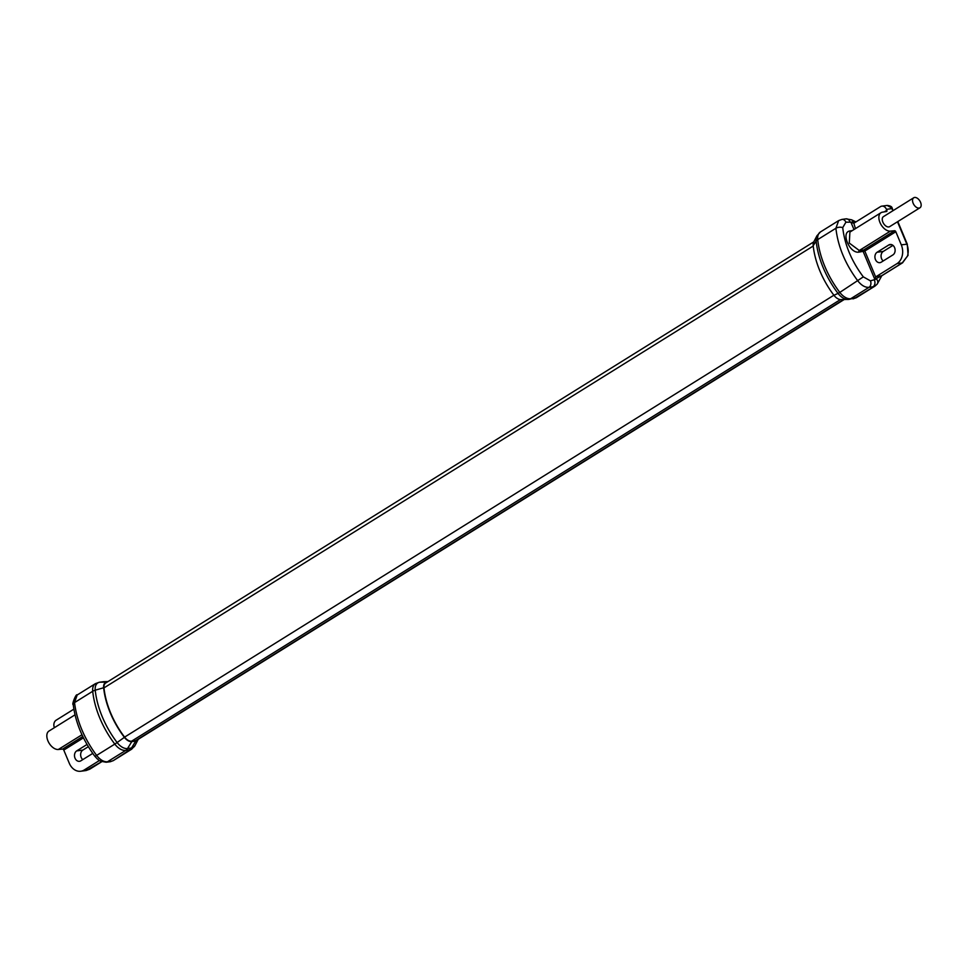 <?xml version="1.0" encoding="UTF-8"?>
<svg xmlns="http://www.w3.org/2000/svg" width="969" height="969" viewBox="0 0 969 969"><rect width="100%" height="100%" fill="white"/><g stroke="black" fill="none" stroke-linecap="round" stroke-linejoin="round"><path stroke-width="1.45" d="M107.28 682.019L106.881 682.067A9.29 5.548 58.1 0 0 103.635 687.748A67.733 40.48 58.1 0 0 124.383 737.336A9.29 5.548 58.1 0 0 131.796 741.612L135.757 741.091A8.564 5.111 58.1 0 0 138.24 739.323L135.066 745.452A12.318 7.364 -121.9 0 1 131.493 748.02L127.533 748.54A13.045 7.8 -121.9 0 1 117.116 742.533A71.488 42.721 -121.9 0 1 95.228 690.194A13.045 7.8 -121.9 0 1 99.795 682.212L103.744 681.691A12.318 7.364 -121.9 0 1 104.349 681.655L103.271 681.728A7.34 5.681 82.5 0 1 103.744 681.691L107.934 681.607M135.066 745.452L131.651 749.194A12.96 7.74 -121.9 0 1 129.689 749.873L113.276 760.641L110.078 761.755A4.893 3.84 -96.9 0 0 111.338 761.307L107.462 761.779C103.78 762.009 100.17 759.878 96.621 755.42C84.158 738.439 76.793 720.827 74.528 702.598L77.181 695.003L95.422 683.642A13.699 8.188 -121.9 0 0 92.709 691.285A7.34 3.719 -6 0 1 95.228 690.194L103.635 687.748M813.233 246.029L103.986 687.881A8.806 5.257 -121.9 0 1 105.742 682.975L813.79 241.862M103.986 687.881A67.249 40.189 58.1 0 0 124.589 737.118A8.806 5.257 -121.9 0 0 131.614 741.176L135.563 740.655L843.611 299.542M844.169 299.53L136.786 740.219A8.067 4.821 -121.9 0 1 135.563 740.655M83.455 737.833L63.772 750.091L69.259 763.184A14.184 10.974 -97.5 0 0 80.754 771.239A14.184 10.974 -97.5 0 0 84.255 769.967L99.407 760.52M92.745 753.397A5.499 4.251 82.5 0 1 92.503 753.567L80.851 760.822A5.499 4.251 82.5 0 1 79.494 761.319A5.499 4.251 82.5 0 1 74.734 757.322A5.499 4.251 82.5 0 1 76.696 750.902L82.85 750.091A5.499 4.251 -97.5 0 0 80.645 754.645A5.499 4.251 -97.5 0 0 82.789 759.611M87.016 744.471L76.696 750.902M84.255 769.967L89.487 769.277A1.962 1.175 58.1 0 0 89.79 769.168L86.096 770.537L101.721 761.658M54.397 727.683L54.397 727.671A5.62 4.348 -97.5 0 1 56.105 720.221L73.874 709.151M63.772 750.091A1.223 0.727 58.1 0 0 62.561 749.085L58.334 749.485A10.514 6.286 -121.9 0 1 48.45 742A10.514 6.286 -121.9 0 1 48.971 731.062L75.025 714.831M88.336 746.675L82.85 750.091M841.358 299.566A9.29 5.548 -121.9 0 1 840.898 299.591A9.29 5.548 -121.9 0 1 833.934 295.279A67.733 40.48 -121.9 0 1 813.197 245.69A9.29 5.548 -121.9 0 1 813.742 241.947L816.915 235.806A13.045 7.8 58.1 0 0 816.14 241.063A71.488 42.721 58.1 0 0 838.04 293.401A13.045 7.8 58.1 0 0 847.802 299.457A13.045 7.8 58.1 0 0 848.456 299.409A7.34 5.681 82.5 0 0 848.929 299.373L856.657 297.507A12.96 7.74 58.1 0 1 854.694 298.198A7.34 5.681 82.5 0 1 852.89 298.852M853.98 229.544L851 222.41L852.768 222.167L845.901 222.192A4.893 3.731 -98 0 0 841.952 219.418L838.669 220.593L835.896 228.272C837.979 246.623 845.343 264.222 857.989 281.083C861.574 285.528 865.256 287.611 869.011 287.333L850.746 298.718L854.694 298.198L875.031 286.061L856.657 297.507M892.873 210.77L891.964 208.601L886.429 209.328L886.841 210.285A1.223 0.727 -121.9 0 1 886.55 211.484L882.432 212.175A10.514 6.286 58.1 0 0 881.003 212.708A10.514 6.286 58.1 0 0 880.482 223.633A10.514 6.286 58.1 0 0 890.366 231.143L894.605 230.731A1.223 0.727 -121.9 0 1 895.816 231.736L901.291 244.83A14.184 10.974 -97.5 0 1 896.991 263.641L876.158 276.613L881.499 275.862L874.801 279.314L875.71 277.061L864.82 251.044L858.922 252.122C849.595 253.793 840.462 231.93 850.067 230.949L852.381 230.537M851 222.41L853.834 223.233L855.445 228.636M886.429 209.328A5.62 4.348 -97.5 0 0 881.875 206.131A5.62 4.348 -97.5 0 0 880.482 206.639L853.834 223.233M855.954 221.913L851.581 219.806A4.893 2.786 -64.7 0 1 852.768 222.167L855.324 222.313M893.224 210.539L891.964 208.601A5.62 4.348 -97.5 0 0 891.65 207.947L892.134 208.056C891.892 206.627 890.22 205.755 887.144 205.44L881.875 206.131M891.65 207.947L887.144 205.44M913.731 197.761L883.449 216.632A5.899 3.525 58.1 0 0 882.856 222.119A5.899 3.525 58.1 0 0 889.675 226.637L919.969 207.766A5.899 3.525 58.1 0 0 920.55 202.279A5.899 3.525 58.1 0 0 913.731 197.761A5.899 3.525 58.1 0 0 913.149 203.26A5.899 3.525 58.1 0 0 919.969 207.766M896.991 263.641L902.224 262.95L908.062 255.307L907.287 244.176L897.827 221.562M845.901 222.192L842.727 227.63C844.665 244.733 851.533 261.145 863.318 276.868L870.441 280.853L876.57 279.06A4.893 3.767 36.9 0 1 877.211 284.062L881.79 275.753L902.514 262.841A1.962 1.175 58.1 0 1 902.224 262.95L881.499 275.862A1.962 1.175 58.1 0 0 881.79 275.753L881.79 275.753A1.962 1.175 58.1 0 0 882.02 275.535M895.816 231.736L864.82 251.044A1.223 0.727 58.1 0 0 863.609 250.038A1.223 0.933 -96 0 0 863.234 251.661L874.801 279.314M894.605 230.731L863.609 250.038L859.297 250.499L849.28 243.074L849.898 232.088L881.003 212.708M881.269 262.163A5.499 4.251 82.5 0 1 879.913 262.66A5.499 4.251 82.5 0 1 875.152 258.675A5.499 4.251 82.5 0 1 877.115 252.243L888.767 244.987A5.499 4.251 82.5 0 1 890.123 244.491A5.499 4.251 82.5 0 1 894.884 248.488A5.499 4.251 82.5 0 1 892.921 254.908L881.269 262.163M892.97 245.387L883.256 251.431A5.499 4.251 -97.5 0 0 881.051 255.998A5.499 4.251 -97.5 0 0 883.207 260.964M877.211 284.062L875.031 286.061M106.881 682.067L99.795 682.212A7.34 5.681 82.5 0 0 99.31 682.249L95.422 683.642M110.078 761.755L106.202 762.228C95.156 760.386 99.795 759.708 97.324 758.969L94.768 756.183C82.656 739.698 75.473 722.499 73.22 704.56L73.22 704.56A4.893 2.495 -6.3 0 1 74.528 702.598L92.709 691.285A72.142 43.108 -121.9 0 0 114.802 744.095A7.34 0.896 -37.2 0 0 117.116 742.533L124.383 737.336M94.768 756.183A4.893 0.618 -36.8 0 0 96.621 755.42L114.802 744.095A13.699 8.188 -121.9 0 0 125.728 750.394A7.34 5.681 -97.5 0 0 127.533 748.54L131.796 741.612M106.202 762.228A4.893 3.84 -96.9 0 0 107.462 761.779L125.728 750.394L129.689 749.873A7.34 5.681 -97.5 0 0 131.493 748.02L135.757 741.091M102.799 681.825A7.34 5.681 82.5 0 1 103.259 681.728L99.31 682.249M101.806 761.682L89.79 769.168A1.962 1.175 58.1 0 0 90.008 768.95M81.977 734.768L58.334 749.485M82.789 736.488L62.561 749.085M840.426 299.578L131.614 741.176M833.897 295.218L124.589 737.118M813.197 245.69L816.14 241.063A7.34 3.719 174 0 1 817.715 239.597A72.142 43.108 58.1 0 0 839.808 292.408A7.34 0.896 142.8 0 1 838.04 293.401L833.934 295.279M816.915 235.806L820.44 231.954A13.699 8.188 58.1 0 0 817.715 239.597L835.896 228.272A4.893 2.459 174.4 0 1 842.727 227.63M870.441 280.853A4.893 3.731 82 0 1 869.011 287.333L873.045 286.763A4.893 3.731 82 0 0 874.474 280.295M863.318 276.868L839.808 292.408A13.699 8.188 58.1 0 0 850.746 298.718A7.34 5.681 82.5 0 1 848.929 299.373L840.898 299.591M884.297 211.86L886.841 210.285M849.934 221.622A4.893 3.731 -98 0 0 845.985 218.849L851.581 219.806M841.952 219.418L845.985 218.849M901.291 244.83L907.287 244.176M907.614 255.537A14.184 10.974 -97.5 0 0 906.814 244.103L897.476 221.78M908.062 255.307L902.514 262.841A1.962 1.175 58.1 0 0 902.769 262.587M858.922 252.122A1.223 0.933 -96 0 1 859.297 250.499L890.366 231.143M850.697 231.591A1.223 0.945 80 0 1 850.067 230.949M883.256 251.431L877.115 252.243M891.565 244.624L888.767 244.987M113.276 760.629L131.651 749.194M107.971 681.582L104.349 681.655M73.22 704.56C71.464 705.105 76.224 692.968 77.193 695.003M86.096 770.537L80.754 771.239M838.682 220.593L820.44 231.954M892.437 208.674L892.134 208.056"/></g></svg>
